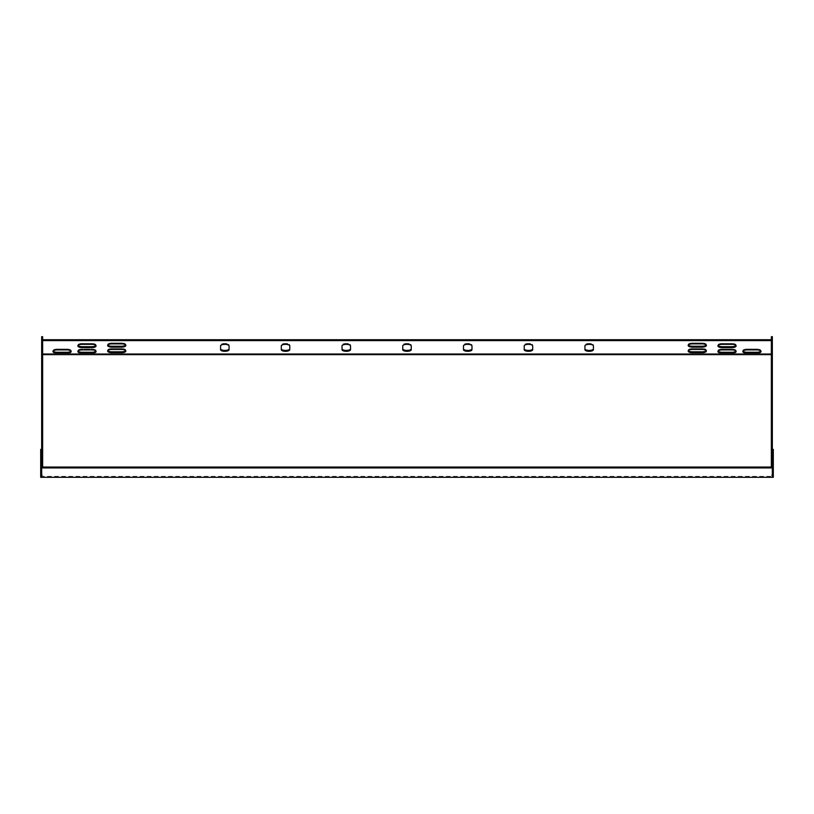 <?xml version="1.0" encoding="UTF-8"?>
<svg xmlns="http://www.w3.org/2000/svg" width="814" height="814" viewBox="0 0 814 814"><rect width="100%" height="100%" fill="white"/><g stroke="black" fill="none" stroke-linecap="round" stroke-linejoin="round"><path stroke-width="0.61" stroke-dasharray="4.07 3.05" d="M772.333 477.309L772.333 467.938L41.667 467.938L41.667 477.309L773.3 477.309L773.3 449.369L772.333 449.369L772.333 476.332L41.667 476.332L41.667 477.309L40.7 477.309L40.7 449.369L41.667 449.369L41.667 476.332L41.667 449.369M772.333 449.369L772.333 476.332L41.667 476.332L41.667 477.309M772.333 467.938L772.333 476.332L772.333 467.043L41.667 467.043L41.667 476.332L41.667 467.938M42.643 354.639L42.643 340.618L42.643 354.639L771.357 354.639L771.357 340.618L771.357 354.639M229.07 349.684L229.07 345.065A4.253 1.628 180 0 0 224.817 343.447A4.253 1.628 180 0 0 220.574 345.065L220.574 348.789A4.253 1.628 0 0 0 224.817 350.417A4.253 1.628 0 0 0 229.07 348.789L229.07 345.065A4.253 1.628 0 0 0 224.817 343.447A4.253 1.628 0 0 0 220.574 345.065L220.574 349.684A4.253 1.628 0 0 0 224.817 351.312A4.253 1.628 0 0 0 229.07 349.684L229.07 348.789L229.07 349.684M220.574 345.97L220.574 348.789M289.794 349.684L289.794 345.065A4.253 1.628 180 0 0 285.551 343.447A4.253 1.628 180 0 0 281.298 345.065L281.298 348.789A4.253 1.628 0 0 0 285.551 350.417A4.253 1.628 0 0 0 289.794 348.789L289.794 345.065A4.253 1.628 0 0 0 285.551 343.447A4.253 1.628 0 0 0 281.298 345.065L281.298 349.684A4.253 1.628 0 0 0 285.551 351.312A4.253 1.628 0 0 0 289.794 349.684L289.794 348.789L289.794 349.684M281.298 345.97L281.298 348.789M593.426 349.684L593.426 345.065A4.253 1.628 180 0 0 589.183 343.447A4.253 1.628 180 0 0 584.93 345.065L584.93 348.789A4.253 1.628 0 0 0 589.183 350.417A4.253 1.628 0 0 0 593.426 348.789L593.426 345.065A4.253 1.628 0 0 0 589.183 343.447A4.253 1.628 0 0 0 584.93 345.065L584.93 349.684A4.253 1.628 0 0 0 589.183 351.312A4.253 1.628 0 0 0 593.426 349.684L593.426 348.789L593.426 349.684M584.93 345.97L584.93 348.789M532.702 349.684L532.702 345.065A4.253 1.628 180 0 0 528.449 343.447A4.253 1.628 180 0 0 524.206 345.065L524.206 348.789A4.253 1.628 0 0 0 528.449 350.417A4.253 1.628 0 0 0 532.702 348.789L532.702 345.065A4.253 1.628 0 0 0 528.449 343.447A4.253 1.628 0 0 0 524.206 345.065L524.206 349.684A4.253 1.628 0 0 0 528.449 351.312A4.253 1.628 0 0 0 532.702 349.684L532.702 348.789L532.702 349.684M524.206 345.97L524.206 348.789M471.978 349.684L471.978 345.065A4.253 1.628 180 0 0 467.724 343.447A4.253 1.628 180 0 0 463.471 345.065L463.471 348.789A4.253 1.628 0 0 0 467.724 350.417A4.253 1.628 0 0 0 471.978 348.789L471.978 345.065A4.253 1.628 0 0 0 467.724 343.447A4.253 1.628 0 0 0 463.471 345.065L463.471 349.684A4.253 1.628 0 0 0 467.724 351.312A4.253 1.628 0 0 0 471.978 349.684L471.978 348.789L471.978 349.684M463.471 345.97L463.471 348.789M411.253 349.684L411.253 345.065A4.253 1.628 180 0 0 407 343.447A4.253 1.628 180 0 0 402.747 345.065L402.747 348.789A4.253 1.628 0 0 0 407 350.417A4.253 1.628 0 0 0 411.253 348.789L411.253 345.065A4.253 1.628 0 0 0 407 343.447A4.253 1.628 0 0 0 402.747 345.065L402.747 349.684A4.253 1.628 0 0 0 407 351.312A4.253 1.628 0 0 0 411.253 349.684L411.253 348.789L411.253 349.684M402.747 345.97L402.747 348.789M350.529 349.684L350.529 345.065A4.253 1.628 180 0 0 346.276 343.447A4.253 1.628 180 0 0 342.022 345.065L342.022 348.789A4.253 1.628 0 0 0 346.276 350.417A4.253 1.628 0 0 0 350.529 348.789L350.529 345.065A4.253 1.628 0 0 0 346.276 343.447A4.253 1.628 0 0 0 342.022 345.065L342.022 349.684A4.253 1.628 0 0 0 346.276 351.312A4.253 1.628 0 0 0 350.529 349.684L350.529 348.789L350.529 349.684M342.022 345.97L342.022 348.789M125.671 345.055A4.253 1.628 180 0 0 125.834 344.607A4.253 1.628 180 0 0 121.591 342.979L121.591 343.874L111.874 343.874A4.253 1.628 0 0 0 107.621 345.502A4.253 1.628 0 0 0 111.874 347.13L121.591 347.13A4.253 1.628 0 0 0 125.834 345.502A4.253 1.628 0 0 0 121.591 343.874L121.591 342.979L111.874 342.979A4.253 1.628 180 0 0 107.621 344.607A4.253 1.628 180 0 0 107.784 345.055M706.216 350.631A4.253 1.628 180 0 0 706.379 350.183A4.253 1.628 180 0 0 702.126 348.555L702.126 349.45L692.409 349.45A4.253 1.628 0 0 0 688.166 351.078A4.253 1.628 0 0 0 692.409 352.706L702.126 352.706A4.253 1.628 0 0 0 706.379 351.078A4.253 1.628 0 0 0 702.126 349.45L702.126 348.555L692.409 348.555A4.253 1.628 180 0 0 688.166 350.183A4.253 1.628 180 0 0 688.329 350.631M125.671 350.631A4.253 1.628 180 0 0 125.834 350.183A4.253 1.628 180 0 0 121.591 348.555L121.591 349.45L111.874 349.45A4.253 1.628 0 0 0 107.621 351.078A4.253 1.628 0 0 0 111.874 352.706L121.591 352.706A4.253 1.628 0 0 0 125.834 351.078A4.253 1.628 0 0 0 121.591 349.45L121.591 348.555L111.874 348.555A4.253 1.628 180 0 0 107.621 350.183A4.253 1.628 180 0 0 107.784 350.631M706.216 345.055A4.253 1.628 180 0 0 706.379 344.607A4.253 1.628 180 0 0 702.126 342.979L702.126 343.874L692.409 343.874A4.253 1.628 0 0 0 688.166 345.502A4.253 1.628 0 0 0 692.409 347.13L702.126 347.13A4.253 1.628 0 0 0 706.379 345.502A4.253 1.628 0 0 0 702.126 343.874L702.126 342.979L692.409 342.979A4.253 1.628 180 0 0 688.166 344.607A4.253 1.628 180 0 0 688.329 345.055M57.214 353.174L66.931 353.174A4.253 1.628 0 0 0 71.184 351.546A4.253 1.628 0 0 0 66.931 349.918L57.214 349.918A4.253 1.628 0 0 0 52.971 351.546A4.253 1.628 0 0 0 57.214 353.174L57.214 352.269L66.931 352.269A4.253 1.628 0 0 0 71.184 350.651A4.253 1.628 180 0 0 66.931 349.023L57.214 349.023A4.253 1.628 180 0 0 52.971 350.651A4.253 1.628 180 0 0 53.134 351.099M760.866 351.099A4.253 1.628 180 0 0 761.029 350.651A4.253 1.628 180 0 0 756.786 349.023L756.786 349.918L747.069 349.918A4.253 1.628 0 0 0 742.816 351.546A4.253 1.628 0 0 0 747.069 353.174L756.786 353.174A4.253 1.628 0 0 0 761.029 351.546A4.253 1.628 0 0 0 756.786 349.918L756.786 349.023L747.069 349.023A4.253 1.628 180 0 0 742.816 350.651A4.253 1.628 180 0 0 742.979 351.099M95.92 345.523A4.253 1.628 180 0 0 96.083 345.065A4.253 1.628 180 0 0 91.829 343.447L91.829 344.342L82.112 344.342A4.253 1.628 0 0 0 77.869 345.97A4.253 1.628 0 0 0 82.112 347.598L91.829 347.598A4.253 1.628 0 0 0 96.083 345.97A4.253 1.628 0 0 0 91.829 344.342L91.829 343.447L82.112 343.447A4.253 1.628 180 0 0 77.869 345.065A4.253 1.628 180 0 0 78.032 345.523M735.968 345.523A4.253 1.628 180 0 0 736.131 345.065A4.253 1.628 180 0 0 731.888 343.447L731.888 344.342L722.171 344.342A4.253 1.628 0 0 0 717.917 345.97A4.253 1.628 0 0 0 722.171 347.598L731.888 347.598A4.253 1.628 0 0 0 736.131 345.97A4.253 1.628 0 0 0 731.888 344.342L731.888 343.447L722.171 343.447A4.253 1.628 180 0 0 717.917 345.065A4.253 1.628 180 0 0 718.08 345.523M95.92 351.099A4.253 1.628 180 0 0 96.083 350.651A4.253 1.628 180 0 0 91.829 349.023L82.112 349.023L82.112 349.918A4.253 1.628 0 0 0 77.869 351.546A4.253 1.628 0 0 0 82.112 353.174L91.829 353.174A4.253 1.628 0 0 0 96.083 351.546A4.253 1.628 0 0 0 91.829 349.918L91.829 349.023L82.112 349.023A4.253 1.628 180 0 0 77.869 350.651A4.253 1.628 180 0 0 78.032 351.099M735.968 351.099A4.253 1.628 180 0 0 736.131 350.651A4.253 1.628 180 0 0 731.888 349.023L731.888 349.918L722.171 349.918A4.253 1.628 0 0 0 717.917 351.546A4.253 1.628 0 0 0 722.171 353.174L731.888 353.174A4.253 1.628 0 0 0 736.131 351.546A4.253 1.628 0 0 0 731.888 349.918L731.888 349.023L722.171 349.023A4.253 1.628 180 0 0 717.917 350.651A4.253 1.628 180 0 0 718.08 351.099M42.643 340.618L42.643 336.691L42.643 343.986L41.667 343.986L42.643 343.986L42.643 340.618L771.357 340.618L771.357 343.986L771.357 336.691L771.357 343.986L772.333 343.986L771.357 343.986L771.357 340.618M41.667 467.043L41.667 336.691L41.667 343.986L41.667 336.691L42.643 336.691L42.643 467.043M772.333 467.043L772.333 336.691L772.333 343.986L772.333 336.691L771.357 336.691L771.357 467.043M42.643 339.723L41.667 339.723L41.667 353.663L41.667 339.723L772.333 339.723L772.333 353.663L772.333 339.723L772.333 343.986L772.333 339.723L771.357 339.723M41.667 353.663L772.333 353.663L41.667 353.663M71.022 351.099A4.253 1.628 180 0 0 71.184 350.651A4.253 1.628 0 0 0 66.931 349.023L57.214 349.023A4.253 1.628 0 0 0 52.971 350.651A4.253 1.628 0 0 0 57.214 352.269M41.667 361.213L41.667 369.454L41.667 355.342L41.667 369.454L41.667 361.213L42.643 361.213L42.643 369.454L42.643 355.342L42.643 369.454L42.643 355.342L42.643 361.213L41.667 361.213M41.667 354.945L41.667 363.176L41.667 349.064L41.667 363.176L41.667 354.945L42.643 354.945L42.643 363.176L42.643 349.064L42.643 363.176L42.643 349.064L42.643 354.945L41.667 354.945M41.667 348.667L41.667 356.898L41.667 342.786L41.667 356.898L41.667 348.667L42.643 348.667L42.643 356.898L42.643 342.786L42.643 356.898L42.643 342.786L42.643 348.667L41.667 348.667M41.667 426.648L41.667 437.25L41.667 417.307L41.667 437.25L41.667 417.307L41.667 426.648L42.643 426.648L42.643 417.307L42.643 437.25L42.643 417.307L42.643 437.25L42.643 426.648L41.667 426.648M41.667 390.293L41.667 401.78L41.667 387.668L41.667 401.78L41.667 387.668L41.667 390.293L42.643 390.293L42.643 387.668L42.643 401.78L42.643 387.668L42.643 401.78L42.643 390.293L41.667 390.293M41.667 396.571L41.667 408.058L41.667 393.945L41.667 408.058L41.667 393.945L41.667 396.571L42.643 396.571L42.643 393.945L42.643 408.058L42.643 393.945L42.643 408.058L42.643 396.571L41.667 396.571M41.667 402.849L41.667 414.336L41.667 400.223L41.667 414.336L41.667 400.223L41.667 402.849L42.643 402.849L42.643 400.223L42.643 414.336L42.643 400.223L42.643 414.336L42.643 402.849L41.667 402.849M772.333 361.213L772.333 369.454L772.333 355.342L772.333 369.454L772.333 361.213L771.357 361.213L771.357 355.342L771.357 369.454L771.357 355.342L771.357 369.454L771.357 361.213L772.333 361.213M772.333 354.945L772.333 363.176L772.333 349.064L772.333 363.176L772.333 354.945L771.357 354.945L771.357 349.064L771.357 363.176L771.357 349.064L771.357 363.176L771.357 354.945L772.333 354.945M772.333 348.667L772.333 356.898L772.333 342.786L772.333 356.898L772.333 348.667L771.357 348.667L771.357 342.786L771.357 356.898L771.357 342.786L771.357 356.898L771.357 348.667L772.333 348.667M772.333 427.899L772.333 417.307L772.333 437.25L772.333 417.307L772.333 437.25L772.333 427.899L771.357 427.899L771.357 417.307L771.357 437.25L771.357 417.307L771.357 437.25L771.357 427.899L772.333 427.899M772.333 399.165L772.333 387.668L772.333 401.78L772.333 387.668L772.333 401.78L772.333 399.165L771.357 399.165L771.357 387.668L771.357 401.78L771.357 387.668L771.357 401.78L771.357 399.165L772.333 399.165M772.333 405.433L772.333 393.945L772.333 408.058L772.333 393.945L772.333 408.058L772.333 405.433L771.357 405.433L771.357 393.945L771.357 408.058L771.357 393.945L771.357 408.058L771.357 405.433L772.333 405.433M772.333 411.711L772.333 400.223L772.333 414.336L772.333 400.223L772.333 414.336L772.333 411.711L771.357 411.711L771.357 400.223L771.357 414.336L771.357 400.223L771.357 414.336L771.357 411.711L772.333 411.711M111.874 342.979A4.253 1.628 0 0 0 107.621 344.607A4.253 1.628 0 0 0 111.874 346.235L121.591 346.235A4.253 1.628 0 0 0 125.834 344.607A4.253 1.628 0 0 0 121.591 342.979L111.874 342.979L111.874 343.874L111.874 342.979M692.409 348.555A4.253 1.628 0 0 0 688.166 350.183A4.253 1.628 0 0 0 692.409 351.811L702.126 351.811A4.253 1.628 0 0 0 706.379 350.183A4.253 1.628 0 0 0 702.126 348.555L692.409 348.555L692.409 349.45L692.409 348.555M111.874 348.555A4.253 1.628 0 0 0 107.621 350.183A4.253 1.628 0 0 0 111.874 351.811L121.591 351.811A4.253 1.628 0 0 0 125.834 350.183A4.253 1.628 0 0 0 121.591 348.555L111.874 348.555L111.874 349.45L111.874 348.555M692.409 342.979A4.253 1.628 0 0 0 688.166 344.607A4.253 1.628 0 0 0 692.409 346.235L702.126 346.235A4.253 1.628 0 0 0 706.379 344.607A4.253 1.628 0 0 0 702.126 342.979L692.409 342.979L692.409 343.874L692.409 342.979M747.069 349.023A4.253 1.628 0 0 0 742.816 350.651A4.253 1.628 0 0 0 747.069 352.269L756.786 352.269A4.253 1.628 0 0 0 761.029 350.651A4.253 1.628 0 0 0 756.786 349.023L747.069 349.023L747.069 349.918L747.069 349.023M82.112 343.447A4.253 1.628 0 0 0 77.869 345.065A4.253 1.628 0 0 0 82.112 346.693L91.829 346.693A4.253 1.628 0 0 0 96.083 345.065A4.253 1.628 0 0 0 91.829 343.447L82.112 343.447L82.112 344.342L82.112 343.447M722.171 343.447A4.253 1.628 0 0 0 717.917 345.065A4.253 1.628 0 0 0 722.171 346.693L731.888 346.693A4.253 1.628 0 0 0 736.131 345.065A4.253 1.628 0 0 0 731.888 343.447L722.171 343.447L722.171 344.342L722.171 343.447M82.112 349.918L82.112 349.023A4.253 1.628 0 0 0 77.869 350.651A4.253 1.628 0 0 0 82.112 352.269L91.829 352.269A4.253 1.628 0 0 0 96.083 350.651A4.253 1.628 0 0 0 91.829 349.023L91.829 349.918M722.171 349.023A4.253 1.628 0 0 0 717.917 350.651A4.253 1.628 0 0 0 722.171 352.269L731.888 352.269A4.253 1.628 0 0 0 736.131 350.651A4.253 1.628 0 0 0 731.888 349.023L722.171 349.023L722.171 349.918L722.171 349.023M41.667 427.808L42.643 427.808M41.667 449.186L42.643 449.186M41.667 466.015L42.643 466.015M41.667 475.122L42.643 475.122L41.667 475.122M772.333 475.122L771.357 475.122L772.333 475.122M772.333 466.015L771.357 466.015M772.333 449.186L771.357 449.186M772.333 427.808L771.357 427.808M350.529 345.97L350.529 345.065L350.529 345.97M411.253 345.97L411.253 345.065L411.253 345.97M471.978 345.97L471.978 345.065L471.978 345.97M532.702 345.97L532.702 345.065L532.702 345.97M593.426 345.97L593.426 345.065L593.426 345.97M289.794 345.97L289.794 345.065L289.794 345.97M229.07 345.97L229.07 345.065L229.07 345.97M722.171 353.174L722.171 352.269M731.888 353.174L731.888 352.269M82.112 353.174L82.112 352.269M91.829 353.174L91.829 352.269M722.171 347.598L722.171 346.693M731.888 347.598L731.888 346.693M82.112 347.598L82.112 346.693M91.829 347.598L91.829 346.693M747.069 353.174L747.069 352.269M756.786 353.174L756.786 352.269M66.931 353.174L66.931 352.269M66.931 349.918L66.931 349.023L66.931 349.918M57.214 349.918L57.214 349.023L57.214 349.918M692.409 347.13L692.409 346.235M702.126 347.13L702.126 346.235M111.874 352.706L111.874 351.811M121.591 352.706L121.591 351.811M692.409 352.706L692.409 351.811M702.126 352.706L702.126 351.811M111.874 347.13L111.874 346.235M121.591 347.13L121.591 346.235M772.333 436.874L771.357 436.874L772.333 436.874M772.333 426.648L771.357 426.648L772.333 426.648M772.333 417.674L771.357 417.674L772.333 417.674M42.643 417.674L41.667 417.674L42.643 417.674M42.643 427.899L41.667 427.899L42.643 427.899M42.643 436.874L41.667 436.874L42.643 436.874M772.333 351.027L771.357 351.027L772.333 351.027M772.333 345.411L771.357 345.411L772.333 345.411M772.333 354.273L771.357 354.273L772.333 354.273M42.643 345.411L41.667 345.411L42.643 345.411M42.643 354.273L41.667 354.273L42.643 354.273M42.643 351.027L41.667 351.027L42.643 351.027M772.333 395.909L771.357 395.909L772.333 395.909M772.333 390.293L771.357 390.293L772.333 390.293M772.333 393.549L771.357 393.549L772.333 393.549M42.643 393.549L41.667 393.549L42.643 393.549M42.643 399.165L41.667 399.165L42.643 399.165M42.643 395.909L41.667 395.909L42.643 395.909M772.333 357.295L771.357 357.295L772.333 357.295M772.333 351.689L771.357 351.689L772.333 351.689M772.333 360.551L771.357 360.551L772.333 360.551M42.643 351.689L41.667 351.689L42.643 351.689M42.643 360.551L41.667 360.551L42.643 360.551M42.643 357.295L41.667 357.295L42.643 357.295M772.333 402.177L771.357 402.177L772.333 402.177M772.333 396.571L771.357 396.571L772.333 396.571M772.333 399.827L771.357 399.827L772.333 399.827M42.643 399.827L41.667 399.827L42.643 399.827M42.643 405.433L41.667 405.433L42.643 405.433M42.643 402.177L41.667 402.177L42.643 402.177M772.333 363.573L771.357 363.573L772.333 363.573M772.333 357.967L771.357 357.967L772.333 357.967M772.333 366.829L771.357 366.829L772.333 366.829M42.643 357.967L41.667 357.967L42.643 357.967M42.643 366.829L41.667 366.829L42.643 366.829M42.643 363.573L41.667 363.573L42.643 363.573M772.333 408.455L771.357 408.455L772.333 408.455M772.333 402.849L771.357 402.849L772.333 402.849M772.333 406.094L771.357 406.094L772.333 406.094M42.643 406.094L41.667 406.094L42.643 406.094M42.643 411.711L41.667 411.711L42.643 411.711M42.643 408.455L41.667 408.455L42.643 408.455M717.917 351.546L717.917 350.651L717.917 351.546M736.131 351.546L736.131 350.651L736.131 351.546M77.869 351.546L77.869 350.651L77.869 351.546M96.083 351.546L96.083 350.651L96.083 351.546M717.917 345.97L717.917 345.065L717.917 345.97M736.131 345.97L736.131 345.065L736.131 345.97M77.869 345.97L77.869 345.065L77.869 345.97M96.083 345.97L96.083 345.065L96.083 345.97M742.816 351.546L742.816 350.651L742.816 351.546M761.029 351.546L761.029 350.651L761.029 351.546M71.184 351.546L71.184 350.651L71.184 351.546M52.971 351.546L52.971 350.651L52.971 351.546M688.166 345.502L688.166 344.607L688.166 345.502M706.379 345.502L706.379 344.607L706.379 345.502M107.621 351.078L107.621 350.183L107.621 351.078M125.834 351.078L125.834 350.183L125.834 351.078M688.166 351.078L688.166 350.183L688.166 351.078M706.379 351.078L706.379 350.183L706.379 351.078M107.621 345.502L107.621 344.607L107.621 345.502M125.834 345.502L125.834 344.607L125.834 345.502M772.333 437.25L771.357 437.25L772.333 437.25M772.333 417.307L771.357 417.307L772.333 417.307M42.643 417.307L41.667 417.307L42.643 417.307M42.643 437.25L41.667 437.25L42.643 437.25M772.333 356.898L771.357 356.898L772.333 356.898M772.333 342.786L771.357 342.786L772.333 342.786M42.643 342.786L41.667 342.786L42.643 342.786M42.643 356.898L41.667 356.898L42.643 356.898M772.333 401.78L771.357 401.78L772.333 401.78M772.333 387.668L771.357 387.668L772.333 387.668M42.643 387.668L41.667 387.668L42.643 387.668M42.643 401.78L41.667 401.78L42.643 401.78M772.333 363.176L771.357 363.176L772.333 363.176M772.333 349.064L771.357 349.064L772.333 349.064M42.643 349.064L41.667 349.064L42.643 349.064M42.643 363.176L41.667 363.176L42.643 363.176M772.333 408.058L771.357 408.058L772.333 408.058M772.333 393.945L771.357 393.945L772.333 393.945M42.643 393.945L41.667 393.945L42.643 393.945M42.643 408.058L41.667 408.058L42.643 408.058M772.333 369.454L771.357 369.454L772.333 369.454M772.333 355.342L771.357 355.342L772.333 355.342M42.643 355.342L41.667 355.342L42.643 355.342M42.643 369.454L41.667 369.454L42.643 369.454M772.333 414.336L771.357 414.336L772.333 414.336M772.333 400.223L771.357 400.223L772.333 400.223M42.643 400.223L41.667 400.223L42.643 400.223M42.643 414.336L41.667 414.336L42.643 414.336"/><path stroke-width="1.22" d="M41.667 449.369L40.7 449.369L40.7 477.309L773.3 477.309L773.3 449.369L772.333 449.369M772.333 477.309L772.333 467.043L41.667 467.043L41.667 336.691L42.643 336.691L42.643 467.043M772.333 467.938L41.667 467.938L41.667 477.309M41.667 467.938L41.667 467.043M42.643 354.639L771.357 354.639M220.574 348.789A4.253 1.628 180 0 0 224.817 350.417A4.253 1.628 180 0 0 229.07 348.789L229.07 345.97A4.253 1.628 0 0 0 224.817 344.342A4.253 1.628 0 0 0 220.574 345.97L220.574 349.684A4.253 1.628 180 0 0 224.817 351.312A4.253 1.628 180 0 0 229.07 349.684L229.07 345.97A4.253 1.628 180 0 0 224.817 344.342A4.253 1.628 180 0 0 220.574 345.97M281.298 348.789A4.253 1.628 180 0 0 285.551 350.417A4.253 1.628 180 0 0 289.794 348.789L289.794 345.97A4.253 1.628 0 0 0 285.551 344.342A4.253 1.628 0 0 0 281.298 345.97L281.298 349.684A4.253 1.628 180 0 0 285.551 351.312A4.253 1.628 180 0 0 289.794 349.684L289.794 345.97A4.253 1.628 180 0 0 285.551 344.342A4.253 1.628 180 0 0 281.298 345.97M584.93 348.789A4.253 1.628 180 0 0 589.183 350.417A4.253 1.628 180 0 0 593.426 348.789L593.426 345.97A4.253 1.628 0 0 0 589.183 344.342A4.253 1.628 0 0 0 584.93 345.97L584.93 349.684A4.253 1.628 180 0 0 589.183 351.312A4.253 1.628 180 0 0 593.426 349.684L593.426 345.97A4.253 1.628 180 0 0 589.183 344.342A4.253 1.628 180 0 0 584.93 345.97M524.206 348.789A4.253 1.628 180 0 0 528.449 350.417A4.253 1.628 180 0 0 532.702 348.789L532.702 345.97A4.253 1.628 0 0 0 528.449 344.342A4.253 1.628 0 0 0 524.206 345.97L524.206 349.684A4.253 1.628 180 0 0 528.449 351.312A4.253 1.628 180 0 0 532.702 349.684L532.702 345.97A4.253 1.628 180 0 0 528.449 344.342A4.253 1.628 180 0 0 524.206 345.97M463.471 348.789A4.253 1.628 180 0 0 467.724 350.417A4.253 1.628 180 0 0 471.978 348.789L471.978 345.97A4.253 1.628 0 0 0 467.724 344.342A4.253 1.628 0 0 0 463.471 345.97L463.471 349.684A4.253 1.628 180 0 0 467.724 351.312A4.253 1.628 180 0 0 471.978 349.684L471.978 345.97A4.253 1.628 180 0 0 467.724 344.342A4.253 1.628 180 0 0 463.471 345.97M402.747 348.789A4.253 1.628 180 0 0 407 350.417A4.253 1.628 180 0 0 411.253 348.789L411.253 345.97A4.253 1.628 0 0 0 407 344.342A4.253 1.628 0 0 0 402.747 345.97L402.747 349.684A4.253 1.628 180 0 0 407 351.312A4.253 1.628 180 0 0 411.253 349.684L411.253 345.97A4.253 1.628 180 0 0 407 344.342A4.253 1.628 180 0 0 402.747 345.97M342.022 348.789A4.253 1.628 180 0 0 346.276 350.417A4.253 1.628 180 0 0 350.529 348.789L350.529 345.97A4.253 1.628 0 0 0 346.276 344.342A4.253 1.628 0 0 0 342.022 345.97L342.022 349.684A4.253 1.628 180 0 0 346.276 351.312A4.253 1.628 180 0 0 350.529 349.684L350.529 345.97A4.253 1.628 180 0 0 346.276 344.342A4.253 1.628 180 0 0 342.022 345.97M91.829 349.918L82.112 349.918A4.253 1.628 180 0 0 77.869 351.546A4.253 1.628 180 0 0 82.112 353.174L91.829 353.174A4.253 1.628 180 0 0 96.083 351.546A4.253 1.628 180 0 0 91.829 349.918L82.112 349.918M111.874 343.874A4.253 1.628 180 0 0 107.621 345.502A4.253 1.628 180 0 0 111.874 347.13L121.591 347.13A4.253 1.628 180 0 0 125.834 345.502A4.253 1.628 180 0 0 121.591 343.874L111.874 343.874M111.874 349.45A4.253 1.628 180 0 0 107.621 351.078A4.253 1.628 180 0 0 111.874 352.706L121.591 352.706A4.253 1.628 180 0 0 125.834 351.078A4.253 1.628 180 0 0 121.591 349.45L111.874 349.45M82.112 344.342A4.253 1.628 180 0 0 77.869 345.97A4.253 1.628 180 0 0 82.112 347.598L91.829 347.598A4.253 1.628 180 0 0 96.083 345.97A4.253 1.628 180 0 0 91.829 344.342L82.112 344.342M66.931 353.174A4.253 1.628 180 0 0 71.184 351.546A4.253 1.628 180 0 0 66.931 349.918L57.214 349.918A4.253 1.628 180 0 0 52.971 351.546A4.253 1.628 180 0 0 57.214 353.174L66.931 353.174L66.931 352.269A4.253 1.628 180 0 0 71.022 351.099M747.069 349.918A4.253 1.628 180 0 0 742.816 351.546A4.253 1.628 180 0 0 747.069 353.174L756.786 353.174A4.253 1.628 180 0 0 761.029 351.546A4.253 1.628 180 0 0 756.786 349.918L747.069 349.918M722.171 349.918A4.253 1.628 180 0 0 717.917 351.546A4.253 1.628 180 0 0 722.171 353.174L731.888 353.174A4.253 1.628 180 0 0 736.131 351.546A4.253 1.628 180 0 0 731.888 349.918L722.171 349.918M722.171 344.342A4.253 1.628 180 0 0 717.917 345.97A4.253 1.628 180 0 0 722.171 347.598L731.888 347.598A4.253 1.628 180 0 0 736.131 345.97A4.253 1.628 180 0 0 731.888 344.342L722.171 344.342M692.409 343.874A4.253 1.628 180 0 0 688.166 345.502A4.253 1.628 180 0 0 692.409 347.13L702.126 347.13A4.253 1.628 180 0 0 706.379 345.502A4.253 1.628 180 0 0 702.126 343.874L692.409 343.874M692.409 349.45A4.253 1.628 180 0 0 688.166 351.078A4.253 1.628 180 0 0 692.409 352.706L702.126 352.706A4.253 1.628 180 0 0 706.379 351.078A4.253 1.628 180 0 0 702.126 349.45L692.409 349.45M42.643 340.618L771.357 340.618M772.333 467.043L772.333 336.691L771.357 336.691L771.357 467.043M42.643 339.723L771.357 339.723M107.784 345.055A4.253 1.628 180 0 0 111.874 346.235L121.591 346.235A4.253 1.628 180 0 0 125.671 345.055M107.784 350.631A4.253 1.628 180 0 0 111.874 351.811L121.591 351.811A4.253 1.628 180 0 0 125.671 350.631M78.032 345.523A4.253 1.628 180 0 0 82.112 346.693L91.829 346.693A4.253 1.628 180 0 0 95.92 345.523M78.032 351.099A4.253 1.628 180 0 0 82.112 352.269L91.829 352.269A4.253 1.628 180 0 0 95.92 351.099M53.134 351.099A4.253 1.628 180 0 0 57.214 352.269L66.931 352.269M742.979 351.099A4.253 1.628 180 0 0 747.069 352.269L756.786 352.269A4.253 1.628 180 0 0 760.866 351.099M718.08 351.099A4.253 1.628 180 0 0 722.171 352.269L731.888 352.269A4.253 1.628 180 0 0 735.968 351.099M718.08 345.523A4.253 1.628 180 0 0 722.171 346.693L731.888 346.693A4.253 1.628 180 0 0 735.968 345.523M688.329 345.055A4.253 1.628 180 0 0 692.409 346.235L702.126 346.235A4.253 1.628 180 0 0 706.216 345.055M688.329 350.631A4.253 1.628 180 0 0 692.409 351.811L702.126 351.811A4.253 1.628 180 0 0 706.216 350.631M41.667 466.015L42.643 466.015M41.667 449.186L42.643 449.186M41.667 427.808L42.643 427.808M772.333 427.808L771.357 427.808M772.333 449.186L771.357 449.186M772.333 466.015L771.357 466.015M747.069 353.174L747.069 352.269M756.786 353.174L756.786 352.269M57.214 353.174L57.214 352.269M722.171 353.174L722.171 352.269M731.888 353.174L731.888 352.269M82.112 353.174L82.112 352.269M91.829 353.174L91.829 352.269M722.171 347.598L722.171 346.693M731.888 347.598L731.888 346.693M82.112 347.598L82.112 346.693M91.829 347.598L91.829 346.693M692.409 347.13L692.409 346.235M702.126 347.13L702.126 346.235M111.874 352.706L111.874 351.811M121.591 352.706L121.591 351.811M692.409 352.706L692.409 351.811M702.126 352.706L702.126 351.811M111.874 347.13L111.874 346.235M121.591 347.13L121.591 346.235"/></g></svg>
